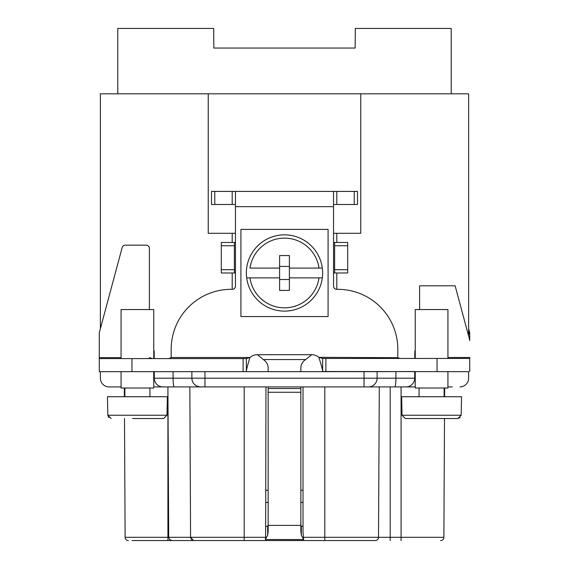 <?xml version="1.0" encoding="UTF-8"?>
<svg xmlns="http://www.w3.org/2000/svg" width="569" height="569" viewBox="0 0 569 569"><rect width="100%" height="100%" fill="white"/><g stroke="black" fill="none" stroke-linecap="round" stroke-linejoin="round"><path stroke-width="0.85" d="M132.072 540.55L172.713 540.55M124.497 418.521L125.123 537.3A3.272 3.272 0 0 0 128.388 540.55A3.272 3.272 0 0 1 125.123 537.3L168.701 537.3L169.647 539.583L171.973 540.55L265.979 540.55L265.979 539.512L265.353 539.512L267.679 535.265L267.679 526.147L265.979 526.439M153.751 386.92L415.249 386.92L379.295 386.92L378.506 537.3A3.272 3.272 0 0 1 375.234 540.55A3.272 3.272 0 0 0 378.506 537.3A3.272 3.272 0 0 1 375.234 540.55L265.979 540.55M331.578 540.55L318.277 540.55M368.207 540.55L353.37 540.55M370.988 540.55L371.913 540.55M225.971 540.55L226.434 540.55M100.364 371.664L100.364 378.2A8.72 8.72 0 0 0 109.077 386.92L121.062 386.92M447.938 386.92L452.291 386.92M193.496 540.536L190.579 537.3L168.701 537.3L167.919 386.92L189.84 386.92L190.579 537.3L265.631 537.3L265.353 539.512M300.845 371.664L300.845 368.065A10.896 10.242 -0 0 1 305.688 359.544L311.741 354.7A10.896 10.896 0 0 1 318.86 357.346C321.542 365.817 322.801 370.54 322.637 371.514L468.636 371.664M153.751 350.966L154.185 350.966L154.227 358.591M414.773 358.434L414.815 350.966L415.249 350.966M323.725 48.059L213.852 48.059L213.681 28.45L117.769 28.45L117.769 93.821M451.231 93.821L451.231 28.45L355.319 28.45L355.148 48.059L324.038 48.059M355.148 48.059L213.852 48.059M100.364 328.704L100.364 93.821L468.636 93.821L468.636 336.101M232.202 242.472L232.202 233.29L208.233 233.29L208.233 93.821L208.233 233.29L221.305 233.29M347.695 233.29L360.767 233.29L360.767 93.821L360.767 233.29L336.798 233.29L336.798 242.472M419.609 309.557L419.609 285.802L455.122 285.802L469.617 339.75A3.272 3.243 -0 0 1 469.731 340.582L469.731 334.778A3.272 3.243 0 0 0 469.617 333.946L468.636 330.297M336.798 272.985L336.798 289.329A3.272 3.272 0 0 1 333.534 286.058L333.534 272.985L347.695 272.985L347.695 242.472L333.534 242.472L333.534 191.419L357.503 191.419L357.503 204.491L333.534 204.491M468.636 371.514L468.636 378.2A8.72 8.72 0 0 1 459.923 386.92M364.039 386.92L364.039 378.2L377.112 378.2L377.112 371.664L414.701 371.514L414.701 378.2A8.72 8.72 0 0 1 405.989 386.92A8.72 8.72 0 0 0 414.701 378.2L395.91 378.2A8.72 1.202 -90 0 1 394.708 386.92M377.112 371.664L246.363 371.664C246.213 370.519 247.415 365.796 249.969 357.503A10.896 10.896 0 0 1 257.48 354.7L263.312 359.551A10.896 10.242 -0 0 1 268.155 368.065L268.155 371.664M377.112 378.2A8.72 8.72 149.8 0 1 368.399 386.92A8.72 8.72 149.8 0 0 377.112 378.2L395.91 378.2L395.91 371.664M149.391 309.557L149.391 248.404A3.272 3.243 -0 0 0 146.126 245.161L125.315 245.161A3.272 3.243 -0 0 0 122.157 247.572L99.383 332.353A3.272 3.243 -0 0 0 99.269 333.185L99.269 371.664L246.363 371.664L246.363 358.591L249.969 357.503L171.184 357.503L168.886 358.591L246.363 358.591L243.098 358.591L243.098 371.664M173.09 371.664L173.09 378.2L154.299 378.2A8.72 8.72 0 0 0 163.011 386.92A8.72 8.72 0 0 1 154.299 378.2L154.299 371.664M200.601 386.92A8.72 8.72 -18.4 0 1 191.888 378.2L191.888 371.664M232.202 272.985L232.202 289.329L231.114 289.329A59.93 59.93 0 0 0 171.184 349.252L171.184 357.503M232.202 233.29L235.466 233.29M401.081 540.55L401.081 537.3L443.877 537.3L444.503 418.521L443.877 537.3A3.272 3.272 0 0 1 440.612 540.55A3.272 3.272 0 0 0 443.877 537.3A3.272 3.272 0 0 1 440.612 540.55M444.617 396.728L444.659 388.008L444.617 396.728M303.021 386.92L303.021 532.499L303.647 539.512L303.021 539.512L303.021 540.55M303.021 539.547L265.979 539.512M303.647 539.512L301.321 535.265L300.845 531.51L300.845 386.92M268.155 386.92L268.155 531.51L267.679 535.265M265.631 537.3L265.979 386.92M303.021 526.439L300.845 525.856M300.845 525.386L268.155 525.386L267.679 526.147M303.021 502.413L300.845 502.413M268.155 502.413L265.979 502.413M303.021 490.215L300.845 490.215M268.155 490.215L265.979 490.215M333.534 233.29L336.798 233.29M468.636 328.704L469.617 332.353A3.272 3.243 0 0 1 469.731 333.185L469.731 334.778M108.821 417.568L107.847 415.249L111.168 418.521L107.847 415.249L107.441 396.728L167.371 396.728L166.966 415.249L163.644 418.521L132.506 418.521M460.179 417.568L457.832 418.521L405.356 418.521L402.034 415.249L405.356 418.521L426.686 418.521M214.769 191.419L214.769 204.491L211.497 204.491L211.497 191.419L235.466 191.419L235.466 242.472L234.378 242.472L234.378 272.985L235.466 272.985L235.466 286.058A3.272 3.272 0 0 1 232.202 289.329M399.993 358.434L397.816 357.695L397.816 349.252A59.93 59.93 0 0 0 337.886 289.329L336.798 289.329M191.725 539.839L191.369 539.504M190.672 538.345L190.494 537.3M124.383 396.728L124.341 388.008M397.816 357.695L318.86 357.346L322.637 358.434L322.637 371.514M322.637 358.434L469.731 358.434L469.731 357.481L447.938 357.481M235.466 191.419L333.534 191.419M214.769 204.491L235.466 204.491M99.269 358.591L243.098 358.591M152.485 358.591L149.391 357.631M121.062 358.591L121.062 309.557L153.751 309.557L153.751 358.591M121.062 371.664L121.062 388.008L153.751 388.008L153.751 371.664M142.314 418.521L163.644 418.521L166.966 415.249L107.847 415.249M234.378 242.472L221.305 242.472L221.305 272.985L234.378 272.985M334.622 272.985L334.622 242.472M469.731 358.434L469.731 371.514M415.249 358.434L415.249 309.557L447.938 309.557L447.938 358.434M415.249 371.514L415.249 388.008L447.938 388.008L447.938 371.514M431.594 396.728L461.559 396.728L461.153 415.249L457.832 418.521L461.153 415.249L402.034 415.249L401.629 396.728L431.594 396.728M457.832 418.521L436.494 418.521M240.915 229.399L240.915 316.563L328.085 316.563L328.085 229.399L240.915 229.399M289.401 268.077L289.401 277.885L322.317 277.885A38.137 38.137 0 0 0 322.317 268.077L289.401 268.077L289.401 255.552L279.599 255.552L279.599 268.077L249.983 268.077A34.865 34.865 0 0 1 319.017 268.077L322.317 268.077A38.137 38.137 0 0 0 284.5 234.848A38.137 38.137 0 0 1 322.317 268.077M246.683 268.077A38.137 38.137 0 0 1 284.5 234.848A38.137 38.137 0 0 0 246.683 277.885L249.983 277.885L246.683 277.885A38.137 38.137 0 0 0 284.5 311.115A38.137 38.137 0 0 1 246.683 277.885M322.317 277.885A38.137 38.137 0 0 1 284.5 311.115A38.137 38.137 0 0 0 322.317 277.885L319.017 277.885A34.865 34.865 0 0 1 249.983 277.885L279.599 277.885L279.599 268.077M279.599 277.885L279.599 290.418L289.401 290.418L289.401 277.885L319.017 277.885M289.401 266.448L279.599 266.448M279.599 279.521L289.401 279.521M204.961 371.664L204.961 378.2L364.039 378.2L364.039 371.664M204.961 378.2L204.961 386.92C198.24 386.742 202.258 387.404 197.329 386.28C193.851 384.644 192.038 381.948 191.888 378.2L204.961 378.2M163.011 386.92L174.292 386.92A8.72 1.202 -90 0 1 173.09 378.2L191.888 378.2M324.814 540.55L324.814 537.3L401.081 537.3L401.081 386.92M390.192 386.92L390.192 540.55M303.369 537.3L324.814 537.3L324.814 386.92M244.186 386.92L244.186 540.55M263.312 359.551L305.688 359.544M268.155 388.542L300.845 388.542M469.617 332.353L469.617 333.946M301.321 535.265L301.321 526.147M257.48 354.7L311.542 354.7M235.466 272.985L235.466 242.472M235.466 206.675L333.534 206.675M333.534 272.985L333.534 242.472M268.155 392.269L300.845 392.269M268.155 531.51L268.155 525.856M167.919 386.92L167.919 540.55M125.123 537.3A3.272 3.272 0 0 0 128.388 540.55M336.798 191.419L336.798 204.491M354.231 191.419L354.231 204.491M232.202 191.419L232.202 204.491M131.958 358.591L131.958 371.664M99.269 357.631L121.062 357.631M234.378 269.713L221.305 269.713M234.378 245.744L221.305 245.744M334.622 245.744L347.695 245.744M334.622 269.713L347.695 269.713M437.042 358.434L437.042 371.514M325.902 358.434L325.902 371.514M193.19 540.5L193.766 540.55M124.874 396.728L124.874 388.008M149.939 396.728L149.939 388.008M419.061 396.728L419.061 388.008M444.126 396.728L444.126 388.008"/></g></svg>
